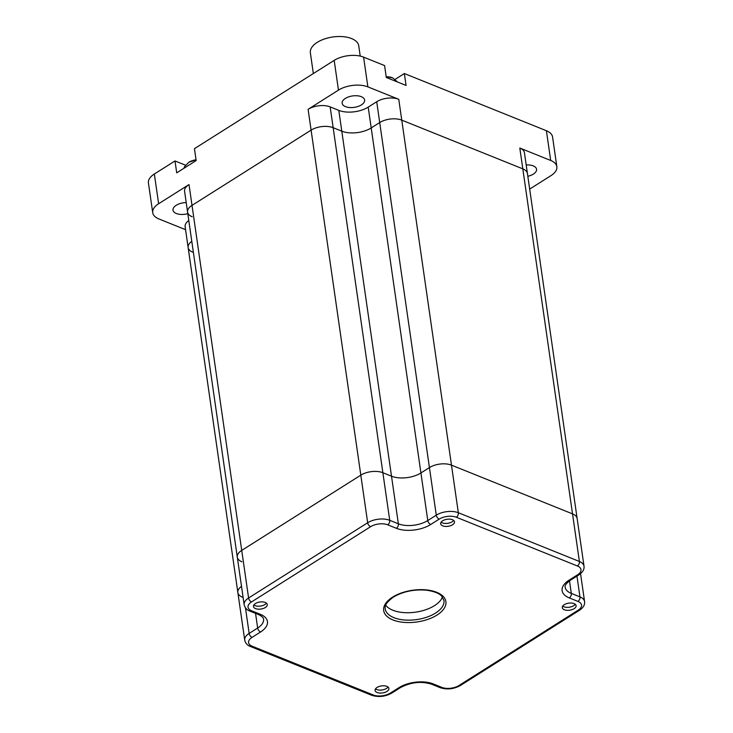 <?xml version="1.0" encoding="UTF-8"?>
<svg xmlns="http://www.w3.org/2000/svg" width="733" height="733" viewBox="0 0 733 733"><rect width="100%" height="100%" fill="white"/><g stroke="black" fill="none" stroke-linecap="round" stroke-linejoin="round"><path stroke-width="1.1" d="M241.908 561.78A15.714 8.008 -8.2 0 1 237.29 557.117A15.714 8.008 -8.2 0 1 241.725 550.391L360.81 475.158A15.714 8.008 -8.2 0 1 382.864 472.721L391.514 476.203A20.955 10.674 171.8 0 0 420.916 472.959L429.428 467.581A15.714 8.008 -8.2 0 1 451.482 465.143L572.528 513.879A15.714 8.008 -8.2 0 1 577.146 518.552L584.009 566.133A15.714 8.008 -8.2 0 0 579.391 561.469A3.491 2.254 111.9 0 1 577.384 565.977L456.329 517.241A12.223 6.221 171.8 0 0 439.177 519.138L430.674 524.516A24.446 12.452 -8.2 0 1 396.37 528.301L387.72 524.819A12.223 6.221 171.8 0 0 370.568 526.715L251.483 601.958A12.223 6.221 171.8 0 0 251.63 610.809L260.27 614.291A24.446 12.452 -8.2 0 1 260.554 632.002L252.051 637.371A12.223 6.221 171.8 0 0 252.189 646.231L373.244 694.957A12.223 6.221 171.8 0 0 390.396 693.07L398.899 687.691A24.446 12.452 -8.2 0 1 433.203 683.907L441.852 687.389A12.223 6.221 171.8 0 0 459.005 685.492L578.09 610.25A12.223 6.221 171.8 0 0 577.952 601.399L569.303 597.917A24.446 12.452 -8.2 0 1 569.019 580.206L577.531 574.837A12.223 6.221 171.8 0 0 577.384 565.977M192.193 216.757A15.714 8.008 -8.2 0 1 187.575 212.094A15.714 8.008 -8.2 0 1 192.009 205.377L311.094 130.135A15.714 8.008 -8.2 0 1 333.149 127.698L341.798 131.18A20.955 10.674 171.8 0 0 371.2 127.936L379.703 122.558A15.714 8.008 -8.2 0 1 401.757 120.13L522.812 168.856A15.714 8.008 -8.2 0 1 527.43 173.529L577.146 518.552A15.714 8.008 -8.2 0 0 572.528 513.879L579.391 561.469L458.336 512.734A3.491 2.254 111.9 0 1 456.329 517.241M242.467 597.203A15.714 8.008 -8.2 0 1 237.859 592.53A15.714 8.008 -8.2 0 1 241.505 586.345A15.714 8.008 -8.2 0 0 237.859 592.53L244.712 640.12A15.714 8.008 -8.2 0 1 249.147 633.404L257.659 628.034A20.955 10.674 171.8 0 0 263.568 619.073C263.367 617.617 261.69 616.114 258.538 614.556L249.889 611.075C246.893 610.048 244.978 607.923 244.153 604.698A15.714 8.008 -8.2 0 1 248.588 597.981L367.673 522.748A15.714 8.008 -8.2 0 1 389.727 520.311L398.367 523.793A20.955 10.674 171.8 0 0 427.779 520.54L436.282 515.171A15.714 8.008 -8.2 0 1 458.336 512.734L451.482 465.143L572.528 513.879L522.812 168.856A15.714 8.008 -8.2 0 1 527.43 173.529L524.434 152.711A15.714 8.008 -8.2 0 0 519.816 148.039L550.694 160.472A20.955 10.674 -8.2 0 1 556.851 166.693A20.955 10.674 -8.2 0 1 550.932 175.654L529.675 189.087M192.752 252.179A15.714 8.008 -8.2 0 1 188.134 247.516A15.714 8.008 -8.2 0 1 191.789 241.322A15.714 8.008 -8.2 0 0 188.134 247.516L237.859 592.53M313.348 73.547L310.361 52.803A24.446 12.452 -8.2 0 1 317.261 42.349A24.446 12.452 -8.2 0 1 342.916 36.65A24.446 12.452 -8.2 0 1 358.749 45.831L360.224 56.102M187.804 213.669A11.352 5.782 -8.2 0 1 173.006 210.142A11.352 5.782 -8.2 0 1 176.204 205.295A11.352 5.782 -8.2 0 1 186.2 202.583M526.202 164.971A11.352 5.782 -8.2 0 1 536.565 169.259A11.352 5.782 -8.2 0 1 533.358 174.106A11.352 5.782 -8.2 0 1 527.824 176.287M345.353 98.424A11.352 5.782 -8.2 0 1 357.264 95.776A11.352 5.782 -8.2 0 1 364.622 100.036A11.352 5.782 -8.2 0 1 361.415 104.883A11.352 5.782 -8.2 0 1 349.504 107.531A11.352 5.782 -8.2 0 1 342.155 103.271A11.352 5.782 -8.2 0 1 345.353 98.424M185.568 229.676L158.869 218.929A20.955 10.674 -8.2 0 1 152.721 212.707A20.955 10.674 -8.2 0 1 158.63 203.747L189.013 184.56A15.714 8.008 -8.2 0 0 184.579 191.276L187.575 212.094A15.714 8.008 -8.2 0 1 192.009 205.377L311.094 130.135A15.714 8.008 -8.2 0 1 333.149 127.698L341.798 131.18A20.955 10.674 171.8 0 0 371.2 127.936L379.703 122.558A15.714 8.008 -8.2 0 1 401.757 120.13L522.812 168.856L519.816 148.039M152.721 212.707L148.433 182.966A20.955 10.674 -8.2 0 1 154.342 174.005L175.004 160.958L176.717 172.851L196.16 160.564L194.447 148.671L334.184 60.381L338.472 90.122L308.098 109.318A15.714 8.008 -8.2 0 1 330.152 106.881L338.793 110.362A20.955 10.674 171.8 0 0 368.204 107.119L376.707 101.74A15.714 8.008 -8.2 0 1 398.761 99.303L451.482 465.143A15.714 8.008 -8.2 0 0 429.428 467.581L436.282 515.171A3.491 1.979 57.7 0 0 439.177 519.138M334.184 60.381A20.955 10.674 -8.2 0 1 363.595 57.128L384.587 65.585L386.309 77.487L406.073 85.44L404.359 73.538L546.406 130.731A20.955 10.674 -8.2 0 1 552.563 136.952L556.851 166.693M338.472 90.122A20.955 10.674 -8.2 0 1 367.874 86.879L398.761 99.303M188.134 247.516L185.137 226.689A15.714 8.008 -8.2 0 1 188.784 220.505M185.486 165.172L175.004 160.958M404.359 73.538L395.252 79.292M385.686 605.146A29.677 15.118 171.8 0 0 434.504 605.632A29.677 15.118 171.8 0 0 442.439 596.974M255.441 603.543A6.982 3.555 -8.2 0 1 262.771 601.912A6.982 3.555 -8.2 0 1 267.288 604.542A6.982 3.555 -8.2 0 1 265.319 607.52A6.982 3.555 -8.2 0 1 257.989 609.15A6.982 3.555 -8.2 0 1 253.462 606.53A6.982 3.555 -8.2 0 1 255.441 603.543M564.254 604.688A6.982 3.555 -8.2 0 1 571.584 603.057A6.982 3.555 -8.2 0 1 576.111 605.678A6.982 3.555 -8.2 0 1 574.141 608.665A6.982 3.555 -8.2 0 1 566.811 610.296A6.982 3.555 -8.2 0 1 562.284 607.666A6.982 3.555 -8.2 0 1 564.254 604.688M377.055 687.444A6.982 3.555 -8.2 0 1 384.385 685.813A6.982 3.555 -8.2 0 1 388.902 688.434A6.982 3.555 -8.2 0 1 386.932 691.421A6.982 3.555 -8.2 0 1 379.602 693.052A6.982 3.555 -8.2 0 1 375.076 690.431A6.982 3.555 -8.2 0 1 377.055 687.444M442.64 520.787A6.982 3.555 -8.2 0 1 449.97 519.156A6.982 3.555 -8.2 0 1 454.497 521.777A6.982 3.555 -8.2 0 1 452.527 524.764A6.982 3.555 -8.2 0 1 445.197 526.395A6.982 3.555 -8.2 0 1 440.67 523.765A6.982 3.555 -8.2 0 1 442.64 520.787M187.575 212.094L237.29 557.117A15.714 8.008 -8.2 0 1 241.725 550.391L360.81 475.158A15.714 8.008 -8.2 0 1 382.864 472.721L391.514 476.203A20.955 10.674 171.8 0 0 420.916 472.959L429.428 467.581L376.707 101.74M562.715 606.09A6.982 3.555 171.8 0 0 563.906 606.768A6.982 3.555 171.8 0 0 575.249 604.285M375.516 688.846A6.982 3.555 171.8 0 0 376.707 689.533A6.982 3.555 171.8 0 0 388.041 687.041M253.902 604.954A6.982 3.555 171.8 0 0 255.093 605.632A6.982 3.555 171.8 0 0 266.427 603.14M441.101 522.189A6.982 3.555 171.8 0 0 442.292 522.867A6.982 3.555 171.8 0 0 453.635 520.384M189.013 184.56L248.588 597.981A3.491 1.979 57.7 0 0 251.483 601.958M308.098 109.318L367.673 522.748A3.491 1.979 57.7 0 0 370.568 526.715M330.152 106.881L389.727 520.311A3.491 2.254 111.9 0 1 387.72 524.819M338.793 110.362L398.367 523.793A3.491 2.254 111.9 0 1 396.37 528.301M368.204 107.119L427.779 520.54A3.491 1.979 57.7 0 0 430.674 524.516M363.595 57.128L367.874 86.879M546.406 130.731L550.694 160.472M154.342 174.005L158.63 203.747M385.201 608.848A29.677 15.118 171.8 0 0 404.414 619.99A29.677 15.118 171.8 0 0 435.576 613.072A29.677 15.118 171.8 0 0 443.951 600.382L441.669 596.094C440.973 595.306 437.766 591.733 426.047 590.157C413.705 589.24 402.774 591.577 393.273 597.138C382.892 605.128 385.558 607.208 385.201 608.848M437.024 615.051A31.427 16.007 -8.2 0 1 392.915 619.926A31.427 16.007 -8.2 0 1 392.558 597.157A31.427 16.007 -8.2 0 1 436.657 592.282A31.427 16.007 -8.2 0 1 437.024 615.051M569.495 580.829L571.309 593.409L579.95 596.891A15.714 8.008 -8.2 0 1 584.567 601.555L580.554 573.664M577.531 574.837A3.491 1.979 -122.3 0 0 578.969 574.809L570.457 580.188C566.343 583.211 564.575 585.539 565.152 587.179A20.955 10.674 171.8 0 0 571.309 593.409A3.491 2.254 111.9 0 1 569.303 597.917M576.953 576.083L579.95 596.891A3.491 2.254 111.9 0 1 577.952 601.399M245.463 607.849L249.147 633.404A3.491 1.979 -122.3 0 0 252.051 637.371M255.542 613.347L257.659 628.034A3.491 1.979 -122.3 0 0 260.554 632.002M251.63 610.809A3.491 2.254 111.9 0 1 249.889 611.075M260.27 614.291A3.491 2.254 111.9 0 1 258.538 614.556M252.189 646.231A3.491 2.254 111.9 0 1 250.457 646.497C247.442 645.452 245.528 643.327 244.712 640.12M373.244 694.957A3.491 2.254 111.9 0 1 371.512 695.223L250.457 646.497M390.396 693.07A3.491 1.979 57.7 0 0 391.834 693.042C385.182 696.716 378.411 697.44 371.512 695.223M398.899 687.691A3.491 1.979 57.7 0 0 400.337 687.673L391.834 693.042M433.203 683.907A3.491 2.254 111.9 0 1 431.471 684.173C421.136 681.003 410.755 682.166 400.337 687.673M570.457 580.188A3.491 1.979 -122.3 0 1 569.019 580.206M441.852 687.389A3.491 2.254 111.9 0 1 440.121 687.655L431.471 684.173M459.005 685.492A3.491 1.979 57.7 0 0 460.443 685.474C453.791 689.139 447.02 689.872 440.121 687.655M578.09 610.25A3.491 1.979 57.7 0 0 579.528 610.232L460.443 685.474M196.041 159.776A11.682 5.946 171.8 0 0 188.784 162.286L184.524 166.693L183.965 168.269M392.329 77.753A11.682 5.946 171.8 0 0 391.11 77.35A11.682 5.946 171.8 0 0 386.199 76.773L392.659 77.872L397.579 82.023M237.29 557.117L244.153 604.698M578.969 574.809C582.753 572.271 584.43 569.385 584.009 566.133M579.528 610.232C583.312 607.694 584.989 604.798 584.567 601.555M196.041 159.767L188.784 162.286"/></g></svg>

